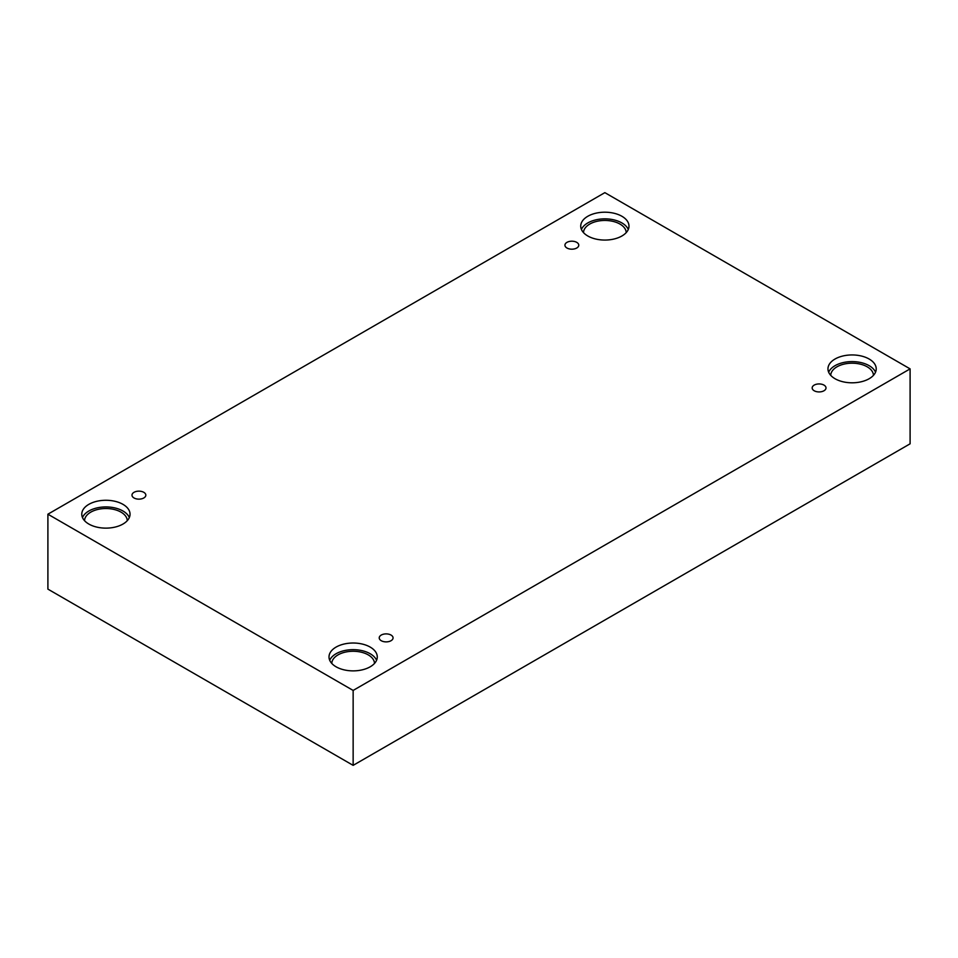 <?xml version="1.0" encoding="UTF-8"?>
<svg xmlns="http://www.w3.org/2000/svg" width="958" height="958" viewBox="0 0 958 958"><rect width="100%" height="100%" fill="white"/><g stroke="black" fill="none" stroke-linecap="round" stroke-linejoin="round"><path stroke-width="1.44" d="M353.143 765.358L910.1 443.805L910.1 368.878L604.857 192.642L47.9 514.195L47.9 589.122L353.143 765.358L353.143 690.431L910.1 368.878M566.956 242.362A6.922 4 180 0 1 574.501 241.5A6.922 4 180 0 1 578.776 245.188A6.922 4 180 0 1 571.854 249.188A6.922 4 180 0 1 564.933 245.188A6.922 4 180 0 1 566.956 242.362M47.9 514.195L353.143 690.431M134.012 492.316A6.922 4 180 0 1 141.556 491.454A6.922 4 180 0 1 145.832 495.142A6.922 4 180 0 1 138.91 499.142A6.922 4 180 0 1 131.988 495.142A6.922 4 180 0 1 134.012 492.316M381.248 635.058A6.922 4 180 0 1 388.792 634.196A6.922 4 180 0 1 393.067 637.884A6.922 4 180 0 1 386.146 641.884A6.922 4 180 0 1 379.224 637.884A6.922 4 180 0 1 381.248 635.058M814.192 385.104A6.922 4 180 0 1 821.736 384.242A6.922 4 180 0 1 826.012 387.93A6.922 4 180 0 1 819.09 391.93A6.922 4 180 0 1 812.168 387.93A6.922 4 180 0 1 814.192 385.104M88.843 504.351A24.13 13.927 180 0 1 115.14 501.333A24.13 13.927 180 0 1 130.037 514.195A24.13 13.927 180 0 1 105.907 528.133A24.13 13.927 180 0 1 81.777 514.195A24.13 13.927 180 0 1 88.843 504.351M587.793 216.28A24.13 13.927 180 0 1 614.09 213.263A24.13 13.927 180 0 1 628.987 226.136A24.13 13.927 180 0 1 604.857 240.063A24.13 13.927 180 0 1 580.728 226.136A24.13 13.927 180 0 1 587.793 216.28M835.029 359.022A24.13 13.927 180 0 1 861.326 356.005A24.13 13.927 180 0 1 876.223 368.878A24.13 13.927 180 0 1 852.093 382.805A24.13 13.927 180 0 1 827.963 368.878A24.13 13.927 180 0 1 835.029 359.022M336.078 647.093A24.13 13.927 180 0 1 362.375 644.075A24.13 13.927 180 0 1 377.272 656.937A24.13 13.927 180 0 1 353.143 670.875A24.13 13.927 180 0 1 329.013 656.937A24.13 13.927 180 0 1 336.078 647.093M331.791 663.427A21.363 12.334 180 0 1 345.108 652.17A21.363 12.334 180 0 1 368.243 654.877A21.363 12.334 180 0 1 374.494 663.427M376.578 660.266A24.13 13.927 0 0 0 359.633 650.183A24.13 13.927 0 0 0 336.078 653.739A24.13 13.927 0 0 0 329.72 660.266M830.742 375.356A21.363 12.334 180 0 1 844.058 364.1A21.363 12.334 180 0 1 867.194 366.806A21.363 12.334 180 0 1 873.457 375.356M875.528 372.207A24.13 13.927 0 0 0 858.584 362.112A24.13 13.927 0 0 0 835.029 365.681A24.13 13.927 0 0 0 828.67 372.207M583.506 232.614A21.363 12.334 180 0 1 596.822 221.358A21.363 12.334 180 0 1 619.958 224.064A21.363 12.334 180 0 1 626.209 232.614M628.28 229.465A24.13 13.927 0 0 0 611.336 219.37A24.13 13.927 0 0 0 587.793 222.939A24.13 13.927 0 0 0 581.422 229.465M84.543 520.685A21.363 12.334 180 0 1 97.872 509.428A21.363 12.334 180 0 1 121.007 512.135A21.363 12.334 180 0 1 127.258 520.685M129.33 517.524A24.13 13.927 0 0 0 112.385 507.441A24.13 13.927 0 0 0 88.843 511.009A24.13 13.927 0 0 0 82.472 517.524"/></g></svg>
